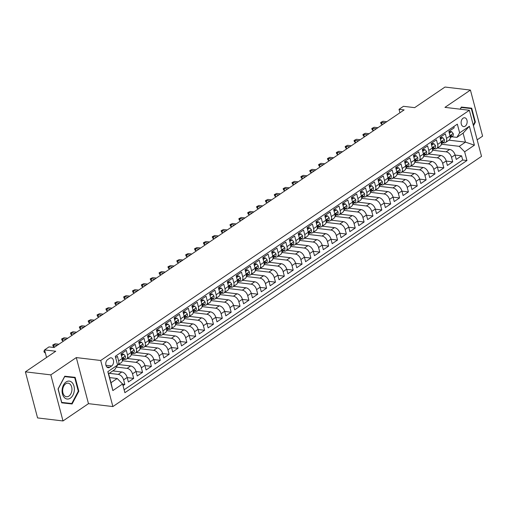 <?xml version="1.0" encoding="UTF-8"?>
<svg xmlns="http://www.w3.org/2000/svg" width="508" height="508" viewBox="0 0 508 508"><rect width="100%" height="100%" fill="white"/><g stroke="black" fill="none" stroke-linecap="round" stroke-linejoin="round"><path stroke-width="0.76" d="M463.086 118.199A4.445 2.997 96.8 0 0 461.124 122.999A4.445 2.997 96.8 0 0 463.614 126.6A4.445 2.997 96.8 0 0 465.188 126.168A4.445 2.997 96.8 0 0 467.15 121.374A4.445 2.997 96.8 0 0 464.661 117.773A4.445 2.997 96.8 0 0 463.086 118.199M477.164 139.846L482.6 136.157L470.427 90.075L445.002 87.046L414.655 107.645L403.466 106.312L399.034 109.322L399.942 112.763M112.878 406.571L481.527 156.356L469.354 110.274L100.705 360.49L112.878 406.571L88.475 403.663L76.302 357.581L50.819 374.872L62.998 420.954L88.475 403.663M62.998 420.954L37.573 417.925L25.4 371.843L55.753 351.244L44.564 349.91L46.565 357.48M50.819 374.872L25.4 371.843M453.835 126.536L454.171 127.819L448.856 131.426L450.056 135.973L446.513 138.379A5.556 3.537 55.8 0 1 445.567 142.488A5.556 3.537 55.8 0 1 443.763 142.875L442.874 142.767M446.513 138.379L445.313 133.833L439.998 137.439L441.198 141.986L437.655 144.393A5.556 3.537 55.8 0 1 436.702 148.501A5.556 3.537 55.8 0 1 434.899 148.888L434.016 148.787M437.655 144.393L436.448 139.846L431.133 143.453L432.333 147.999L428.79 150.406A5.556 3.537 55.8 0 1 427.844 154.521A5.556 3.537 55.8 0 1 426.041 154.902L425.152 154.8M428.79 150.406L427.59 145.859L422.269 149.473L423.475 154.019L419.925 156.42A5.556 3.537 55.8 0 1 418.979 160.534A5.556 3.537 55.8 0 1 417.176 160.922L416.293 160.814M419.925 156.42L418.725 151.879L413.41 155.486L414.611 160.033L411.067 162.439A5.556 3.537 55.8 0 1 410.115 166.548A5.556 3.537 55.8 0 1 408.318 166.935L407.429 166.827M411.067 162.439L409.867 157.893L404.546 161.5L405.752 166.046L402.203 168.453A5.556 3.537 55.8 0 1 401.257 172.561A5.556 3.537 55.8 0 1 399.453 172.949L398.564 172.841M402.203 168.453L401.002 163.906L395.688 167.513L396.888 172.06L393.344 174.466A5.556 3.537 55.8 0 1 392.392 178.575A5.556 3.537 55.8 0 1 390.595 178.962L389.706 178.86M393.344 174.466L392.144 169.92L386.823 173.526L388.023 178.073L384.48 180.48A5.556 3.537 55.8 0 1 383.534 184.594A5.556 3.537 55.8 0 1 381.73 184.976L380.841 184.874M384.48 180.48L383.28 175.933L377.965 179.546L379.165 184.093L375.622 186.493A5.556 3.537 55.8 0 1 374.669 190.608A5.556 3.537 55.8 0 1 372.866 190.995L371.983 190.887M375.622 186.493L374.421 181.953L369.1 185.56L370.3 190.106L366.757 192.513A5.556 3.537 55.8 0 1 365.811 196.621A5.556 3.537 55.8 0 1 364.007 197.009L363.118 196.901M366.757 192.513L365.557 187.966L360.242 191.573L361.442 196.12L357.899 198.526A5.556 3.537 55.8 0 1 356.946 202.635A5.556 3.537 55.8 0 1 355.143 203.022L354.26 202.914M357.899 198.526L356.692 193.98L351.377 197.587L352.577 202.133L349.034 204.54A5.556 3.537 55.8 0 1 348.088 208.648A5.556 3.537 55.8 0 1 346.285 209.036L345.396 208.934M349.034 204.54L347.834 199.993L342.519 203.6L343.719 208.147L340.17 210.553A5.556 3.537 55.8 0 1 339.223 214.668A5.556 3.537 55.8 0 1 337.42 215.049L336.537 214.947M340.17 210.553L338.969 206.007L333.654 209.62L334.855 214.166L331.311 216.567A5.556 3.537 55.8 0 1 330.365 220.682A5.556 3.537 55.8 0 1 328.562 221.069L327.673 220.961M331.311 216.567L330.111 212.026L324.79 215.633L325.996 220.18L322.447 222.587A5.556 3.537 55.8 0 1 321.5 226.695A5.556 3.537 55.8 0 1 319.697 227.082L318.808 226.974M322.447 222.587L321.246 218.04L315.932 221.647L317.132 226.193L313.588 228.6A5.556 3.537 55.8 0 1 312.636 232.708A5.556 3.537 55.8 0 1 310.839 233.096L309.95 232.988M313.588 228.6L312.388 224.053L307.067 227.66L308.267 232.207L304.724 234.613A5.556 3.537 55.8 0 1 303.778 238.722A5.556 3.537 55.8 0 1 301.974 239.109L301.085 239.008M304.724 234.613L303.524 230.067L298.209 233.674L299.409 238.22L295.866 240.627A5.556 3.537 55.8 0 1 294.913 244.742A5.556 3.537 55.8 0 1 293.11 245.123L292.227 245.021M295.866 240.627L294.665 236.08L289.344 239.693L290.544 244.24L287.001 246.64A5.556 3.537 55.8 0 1 286.055 250.755A5.556 3.537 55.8 0 1 284.251 251.143L283.362 251.035M287.001 246.64L285.801 242.1L280.486 245.707L281.686 250.254L278.143 252.66A5.556 3.537 55.8 0 1 277.19 256.769A5.556 3.537 55.8 0 1 275.387 257.156L274.504 257.048M278.143 252.66L276.936 248.114L271.621 251.72L272.821 256.267L269.278 258.674A5.556 3.537 55.8 0 1 268.332 262.782A5.556 3.537 55.8 0 1 266.529 263.169L265.64 263.061M269.278 258.674L268.078 254.127L262.763 257.734L263.963 262.28L260.42 264.687A5.556 3.537 55.8 0 1 259.467 268.796A5.556 3.537 55.8 0 1 257.664 269.183L256.781 269.081M260.42 264.687L259.213 260.14L253.898 263.747L255.099 268.294L251.555 270.701A5.556 3.537 55.8 0 1 250.609 274.815A5.556 3.537 55.8 0 1 248.806 275.196L247.917 275.095M251.555 270.701L250.355 266.154L245.034 269.767L246.24 274.314L242.691 276.714A5.556 3.537 55.8 0 1 241.744 280.829A5.556 3.537 55.8 0 1 239.941 281.216L239.058 281.108M242.691 276.714L241.49 272.174L236.176 275.781L237.376 280.327L233.832 282.734A5.556 3.537 55.8 0 1 232.88 286.842A5.556 3.537 55.8 0 1 231.083 287.23L230.194 287.122M233.832 282.734L232.632 278.187L227.311 281.794L228.517 286.341L224.968 288.747A5.556 3.537 55.8 0 1 224.022 292.856A5.556 3.537 55.8 0 1 222.218 293.243L221.329 293.135M224.968 288.747L223.768 284.201L218.453 287.807L219.653 292.354L216.11 294.761A5.556 3.537 55.8 0 1 215.157 298.869A5.556 3.537 55.8 0 1 213.354 299.256L212.471 299.155M216.11 294.761L214.909 290.214L209.588 293.821L210.788 298.367L207.245 300.774A5.556 3.537 55.8 0 1 206.299 304.889A5.556 3.537 55.8 0 1 204.495 305.27L203.606 305.168M207.245 300.774L206.045 296.228L200.73 299.841L201.93 304.387L198.387 306.788A5.556 3.537 55.8 0 1 197.434 310.902A5.556 3.537 55.8 0 1 195.631 311.29L194.748 311.182M198.387 306.788L197.187 302.247L191.865 305.854L193.065 310.401L189.522 312.807A5.556 3.537 55.8 0 1 188.576 316.916A5.556 3.537 55.8 0 1 186.773 317.303L185.884 317.195M189.522 312.807L188.322 308.261L183.007 311.868L184.207 316.414L180.664 318.821A5.556 3.537 55.8 0 1 179.711 322.929A5.556 3.537 55.8 0 1 177.908 323.317L177.025 323.209M180.664 318.821L179.457 314.274L174.142 317.881L175.343 322.428L171.799 324.834A5.556 3.537 55.8 0 1 170.853 328.943A5.556 3.537 55.8 0 1 169.05 329.33L168.161 329.228M171.799 324.834L170.599 320.288L165.284 323.894L166.484 328.441L162.935 330.848A5.556 3.537 55.8 0 1 161.988 334.962A5.556 3.537 55.8 0 1 160.185 335.344L159.302 335.242M162.935 330.848L161.734 326.301L156.42 329.914L157.62 334.461L154.076 336.861A5.556 3.537 55.8 0 1 153.13 340.976A5.556 3.537 55.8 0 1 151.327 341.363L150.438 341.255M154.076 336.861L152.876 332.321L147.555 335.928L148.761 340.474L145.212 342.881A5.556 3.537 55.8 0 1 144.266 346.989A5.556 3.537 55.8 0 1 142.462 347.377L141.573 347.269M145.212 342.881L144.012 338.334L138.697 341.941L139.897 346.488L136.354 348.894A5.556 3.537 55.8 0 1 135.401 353.003A5.556 3.537 55.8 0 1 133.604 353.39L132.715 353.282M136.354 348.894L135.153 344.348L129.832 347.955L131.032 352.501L127.489 354.908A5.556 3.537 55.8 0 1 126.543 359.016A5.556 3.537 55.8 0 1 124.739 359.404L123.85 359.302M127.489 354.908L126.289 350.361L120.974 353.968L122.174 358.515A5.556 3.537 55.8 0 1 121.228 362.629L117.678 365.036A5.556 3.537 55.8 0 1 117.532 365.125M123.025 385.629L124.835 384.397L122.631 384.137M112.808 370.91L121.793 371.983A5.556 3.537 55.8 0 1 127.178 377.45L128.378 381.991L133.693 378.384L127.216 377.615M118.447 364.515L130.651 365.97A5.556 3.537 -124.2 0 1 136.036 371.431L137.236 375.977L142.558 372.37L136.081 371.596M127.311 358.496L139.516 359.95A5.556 3.537 -124.2 0 1 144.901 365.417L146.101 369.964L151.416 366.357L144.945 365.582M136.169 352.482L148.374 353.936A5.556 3.537 -124.2 0 1 153.759 359.404L154.959 363.95L160.28 360.343L153.803 359.569M145.034 346.469L157.239 347.923A5.556 3.537 -124.2 0 1 162.624 353.39L163.824 357.937L169.139 354.324L162.668 353.555M153.892 340.455L166.103 341.909A5.556 3.537 -124.2 0 1 171.482 347.377L172.682 351.917L178.003 348.31L171.526 347.542M162.757 334.442L174.962 335.896A5.556 3.537 -124.2 0 1 180.346 341.357L181.546 345.904L186.861 342.297L180.391 341.522M171.615 328.422L183.826 329.876A5.556 3.537 -124.2 0 1 189.205 335.344L190.411 339.89L195.726 336.283L189.249 335.509M180.48 322.409L192.684 323.863A5.556 3.537 -124.2 0 1 198.069 329.33L199.269 333.877L204.584 330.27L198.114 329.495M189.344 316.395L201.549 317.849A5.556 3.537 -124.2 0 1 206.934 323.317L208.134 327.863L213.449 324.25L206.972 323.482M198.203 310.382L210.407 311.836A5.556 3.537 -124.2 0 1 215.792 317.303L216.992 321.843L222.314 318.237L215.837 317.468M207.067 304.368L219.272 305.822A5.556 3.537 -124.2 0 1 224.657 311.283L225.857 315.83L231.172 312.223L224.701 311.448M215.925 298.348L228.13 299.803A5.556 3.537 -124.2 0 1 233.515 305.27L234.715 309.816L240.036 306.21L233.559 305.435M224.79 292.335L236.995 293.789A5.556 3.537 -124.2 0 1 242.38 299.256L243.58 303.803L248.895 300.196L242.424 299.422M233.648 286.322L245.853 287.776A5.556 3.537 -124.2 0 1 251.238 293.243L252.438 297.79L257.759 294.176L251.282 293.408M242.513 280.308L254.718 281.762A5.556 3.537 -124.2 0 1 260.102 287.23L261.303 291.77L266.617 288.163L260.147 287.395M251.371 274.295L263.582 275.749A5.556 3.537 -124.2 0 1 268.961 281.21L270.167 285.756L275.482 282.15L269.005 281.375M260.236 268.275L272.44 269.729A5.556 3.537 -124.2 0 1 277.825 275.196L279.025 279.743L284.34 276.136L277.87 275.361M269.1 262.261L281.305 263.716A5.556 3.537 -124.2 0 1 286.683 269.183L287.89 273.729L293.205 270.123L286.728 269.348M277.959 256.248L290.163 257.702A5.556 3.537 -124.2 0 1 295.548 263.169L296.748 267.716L302.07 264.103L295.593 263.334M286.823 250.234L299.028 251.689A5.556 3.537 -124.2 0 1 304.413 257.156L305.613 261.696L310.928 258.089L304.451 257.321M295.681 244.221L307.886 245.675A5.556 3.537 -124.2 0 1 313.271 251.136L314.471 255.683L319.792 252.076L313.315 251.301M304.546 238.201L316.751 239.655A5.556 3.537 -124.2 0 1 322.136 245.123L323.336 249.669L328.651 246.062L322.18 245.288M313.404 232.188L325.609 233.642A5.556 3.537 -124.2 0 1 330.994 239.109L332.194 243.656L337.515 240.049L331.038 239.274M322.269 226.174L334.474 227.628A5.556 3.537 -124.2 0 1 339.858 233.096L341.059 237.642L346.373 234.029L339.903 233.261M331.127 220.161L343.338 221.615A5.556 3.537 -124.2 0 1 348.717 227.082L349.917 231.623L355.238 228.016L348.761 227.247M339.992 214.147L352.196 215.602A5.556 3.537 -124.2 0 1 357.581 221.063L358.781 225.609L364.096 222.002L357.626 221.228M348.85 208.128L361.061 209.582A5.556 3.537 -124.2 0 1 366.439 215.049L367.646 219.596L372.961 215.989L366.484 215.214M357.715 202.114L369.919 203.568A5.556 3.537 -124.2 0 1 375.304 209.036L376.504 213.582L381.819 209.975L375.349 209.201M366.579 196.101L378.784 197.555A5.556 3.537 -124.2 0 1 384.169 203.022L385.369 207.569L390.684 203.956L384.207 203.187M375.437 190.087L387.642 191.541A5.556 3.537 -124.2 0 1 393.027 197.009L394.227 201.549L399.548 197.942L393.071 197.174M384.302 184.074L396.507 185.528A5.556 3.537 -124.2 0 1 401.892 190.989L403.092 195.536L408.407 191.929L401.936 191.154M393.16 178.054L405.365 179.508A5.556 3.537 -124.2 0 1 410.75 184.976L411.95 189.522L417.271 185.915L410.794 185.141M402.025 172.041L414.23 173.495A5.556 3.537 -124.2 0 1 419.614 178.962L420.815 183.509L426.129 179.902L419.659 179.127M410.883 166.027L423.088 167.481A5.556 3.537 -124.2 0 1 428.473 172.949L429.673 177.495L434.994 173.882L428.517 173.114M419.748 160.014L431.952 161.468A5.556 3.537 -124.2 0 1 437.337 166.935L438.537 171.475L443.852 167.869L437.382 167.1M428.606 154L440.817 155.454A5.556 3.537 -124.2 0 1 446.195 160.915L447.402 165.462L452.717 161.855L446.24 161.08M44.564 349.91L48.997 346.9L54.083 347.51L404.12 109.925L399.034 109.322M109.715 367.297L111.665 365.976A4.305 2.908 96.8 0 0 113.563 361.328A4.305 2.908 96.8 0 0 111.15 357.842A4.305 2.908 96.8 0 0 109.62 358.254L107.671 359.575A4.305 2.908 96.8 0 0 105.772 364.223A4.305 2.908 96.8 0 0 108.185 367.709A4.305 2.908 96.8 0 0 109.715 367.297L106.794 366.947M456.895 137.37L459.645 132.874L457.34 124.155L115.278 356.324L117.583 365.042L114.833 369.538L108.629 373.748L110.998 382.715L117.202 378.504L122.587 383.972L124.885 392.69L466.954 160.522L464.649 151.803L459.264 146.336L465.468 142.126L463.099 133.16L456.895 137.37L451.739 136.754M459.645 132.874L469.392 126.257L474.396 145.186L464.649 151.803M122.587 383.972L112.84 390.589L107.836 371.659L117.583 365.042M432.486 150.216L446.132 151.841A5.556 3.537 55.8 0 1 451.517 157.309L452.717 161.855M437.471 147.98L449.675 149.435L446.132 151.841M423.628 156.229L437.267 157.855A5.556 3.537 55.8 0 1 442.652 163.322L443.852 167.869M414.763 162.249L428.409 163.874A5.556 3.537 55.8 0 1 433.794 169.335L434.994 173.882M405.905 168.262L419.545 169.888A5.556 3.537 55.8 0 1 424.929 175.355L426.129 179.902M397.04 174.276L410.686 175.901A5.556 3.537 55.8 0 1 416.071 181.369L417.271 185.915M388.182 180.289L401.822 181.915A5.556 3.537 55.8 0 1 407.206 187.382L408.407 191.929M379.317 186.303L392.963 187.928A5.556 3.537 55.8 0 1 398.342 193.396L399.548 197.942M370.453 192.322L384.099 193.948A5.556 3.537 55.8 0 1 389.484 199.409L390.684 203.956M361.594 198.336L375.241 199.962A5.556 3.537 55.8 0 1 380.619 205.429L381.819 209.975M352.73 204.349L366.376 205.975A5.556 3.537 55.8 0 1 371.761 211.442L372.961 215.989M343.872 210.363L357.511 211.988A5.556 3.537 55.8 0 1 362.896 217.456L364.096 222.002M335.007 216.376L348.653 218.002A5.556 3.537 55.8 0 1 354.038 223.469L355.238 228.016M326.149 222.396L339.788 224.022A5.556 3.537 55.8 0 1 345.173 229.483L346.373 234.029M317.284 228.41L330.93 230.035A5.556 3.537 55.8 0 1 336.315 235.502L337.515 240.049M308.426 234.423L322.066 236.049A5.556 3.537 55.8 0 1 327.45 241.516L328.651 246.062M299.561 240.436L313.207 242.062A5.556 3.537 55.8 0 1 318.586 247.529L319.792 252.076M290.697 246.45L304.343 248.075A5.556 3.537 55.8 0 1 309.728 253.543L310.928 258.089M281.838 252.47L295.485 254.095A5.556 3.537 55.8 0 1 300.863 259.556L302.07 264.103M272.974 258.483L286.62 260.109A5.556 3.537 55.8 0 1 292.005 265.576L293.205 270.123M264.116 264.497L277.755 266.122A5.556 3.537 55.8 0 1 283.14 271.589L284.34 276.136M255.251 270.51L268.897 272.136A5.556 3.537 55.8 0 1 274.282 277.603L275.482 282.15M246.393 276.523L260.033 278.149A5.556 3.537 55.8 0 1 265.417 283.616L266.617 288.163M237.528 282.543L251.174 284.169A5.556 3.537 55.8 0 1 256.559 289.63L257.759 294.176M228.67 288.557L242.31 290.182A5.556 3.537 55.8 0 1 247.694 295.65L248.895 300.196M219.805 294.57L233.451 296.196A5.556 3.537 55.8 0 1 238.836 301.663L240.036 306.21M210.947 300.584L224.587 302.209A5.556 3.537 55.8 0 1 229.972 307.677L231.172 312.223M202.082 306.597L215.729 308.223A5.556 3.537 55.8 0 1 221.107 313.69L222.314 318.237M193.218 312.617L206.864 314.242A5.556 3.537 55.8 0 1 212.249 319.703L213.449 324.25M184.36 318.63L198.006 320.256A5.556 3.537 55.8 0 1 203.384 325.723L204.584 330.27M175.495 324.644L189.141 326.269A5.556 3.537 55.8 0 1 194.526 331.737L195.726 336.283M166.637 330.657L180.276 332.283A5.556 3.537 55.8 0 1 185.661 337.75L186.861 342.297M157.772 336.671L171.418 338.296A5.556 3.537 55.8 0 1 176.803 343.764L178.003 348.31M148.914 342.69L162.554 344.316A5.556 3.537 55.8 0 1 167.938 349.777L169.139 354.324M140.049 348.704L153.695 350.33A5.556 3.537 55.8 0 1 159.08 355.797L160.28 360.343M131.191 354.717L144.831 356.343A5.556 3.537 55.8 0 1 150.216 361.81L151.416 366.357M122.326 360.731L135.973 362.356A5.556 3.537 55.8 0 1 141.351 367.824L142.558 372.37M116.332 367.087L127.108 368.37A5.556 3.537 55.8 0 1 132.493 373.837L133.693 378.384M109.264 373.317L118.25 374.39A5.556 3.537 55.8 0 1 123.628 379.851L124.835 384.397M124.123 389.801L462.68 160.014L461.575 155.842L455.105 155.067M449.675 149.435A5.556 3.537 -124.2 0 1 455.06 154.902L456.26 159.448L461.575 155.842M115.621 357.607L117.431 356.375L118.631 360.921A5.556 3.537 55.8 0 1 117.678 365.036M109.645 377.603L117.202 378.504M76.302 357.581L100.705 360.49M470.427 90.075L444.945 107.366L469.354 110.274M448.989 140.164L465.468 142.126L474.396 145.186M441.35 144.202L459.264 146.336M119.539 364.642L119.342 363.906M126.543 359.016L130.086 356.61A5.556 3.537 -124.2 0 0 131.032 352.501M128.397 358.629L128.2 357.892M135.401 353.003L138.951 350.596A5.556 3.537 -124.2 0 0 139.897 346.488M137.262 352.615L137.065 351.879M144.266 346.989L147.809 344.583A5.556 3.537 -124.2 0 0 148.761 340.474M146.12 346.596L145.929 345.859M153.13 340.976L156.674 338.569A5.556 3.537 -124.2 0 0 157.62 334.461M154.984 340.582L154.788 339.846M161.988 334.962L165.532 332.556A5.556 3.537 -124.2 0 0 166.484 328.441M163.843 334.569L163.652 333.832M170.853 328.943L174.396 326.536A5.556 3.537 -124.2 0 0 175.343 322.428M172.707 328.555L172.51 327.819M179.711 322.929L183.255 320.523A5.556 3.537 -124.2 0 0 184.207 316.414M181.566 322.542L181.375 321.805M188.576 316.916L192.119 314.509A5.556 3.537 -124.2 0 0 193.065 310.401M190.43 316.522L190.233 315.786M197.434 310.902L200.977 308.496A5.556 3.537 -124.2 0 0 201.93 304.387M199.295 310.509L199.098 309.772M206.299 304.889L209.842 302.482A5.556 3.537 -124.2 0 0 210.788 298.367M208.153 304.495L207.956 303.759M215.157 298.869L218.707 296.462A5.556 3.537 -124.2 0 0 219.653 292.354M217.018 298.482L216.821 297.745M224.022 292.856L227.565 290.449A5.556 3.537 -124.2 0 0 228.517 286.341M225.876 292.468L225.685 291.732M232.88 286.842L236.43 284.436A5.556 3.537 -124.2 0 0 237.376 280.327M234.74 286.449L234.544 285.712M241.744 280.829L245.288 278.422A5.556 3.537 -124.2 0 0 246.24 274.314M243.599 280.435L243.408 279.698M250.609 274.815L254.152 272.409A5.556 3.537 -124.2 0 0 255.099 268.294M252.463 274.422L252.266 273.685M259.467 268.796L263.011 266.389A5.556 3.537 -124.2 0 0 263.963 262.28M261.322 268.408L261.131 267.672M268.332 262.782L271.875 260.375A5.556 3.537 -124.2 0 0 272.821 256.267M270.186 262.395L269.989 261.658M277.19 256.769L280.733 254.362A5.556 3.537 -124.2 0 0 281.686 250.254M279.044 256.375L278.854 255.638M286.055 250.755L289.598 248.349A5.556 3.537 -124.2 0 0 290.544 244.24M287.909 250.361L287.712 249.625M294.913 244.742L298.463 242.335A5.556 3.537 -124.2 0 0 299.409 238.22M296.774 244.348L296.577 243.611M303.778 238.722L307.321 236.315A5.556 3.537 -124.2 0 0 308.267 232.207M305.632 238.335L305.435 237.598M312.636 232.708L316.186 230.302A5.556 3.537 -124.2 0 0 317.132 226.193M314.496 232.321L314.3 231.584M321.5 226.695L325.044 224.288A5.556 3.537 -124.2 0 0 325.996 220.18M323.355 226.301L323.164 225.565M330.365 220.682L333.908 218.275A5.556 3.537 -124.2 0 0 334.855 214.166M332.219 220.288L332.022 219.551M339.223 214.668L342.767 212.261A5.556 3.537 -124.2 0 0 343.719 208.147M341.078 214.274L340.887 213.538M348.088 208.648L351.631 206.242A5.556 3.537 -124.2 0 0 352.577 202.133M349.942 208.261L349.745 207.524M356.946 202.635L360.49 200.228A5.556 3.537 -124.2 0 0 361.442 196.12M358.8 202.248L358.61 201.511M365.811 196.621L369.354 194.215A5.556 3.537 -124.2 0 0 370.3 190.106M367.665 196.228L367.468 195.491M374.669 190.608L378.212 188.201A5.556 3.537 -124.2 0 0 379.165 184.093M376.53 190.214L376.333 189.478M383.534 184.594L387.077 182.188A5.556 3.537 -124.2 0 0 388.023 178.073M385.388 184.201L385.191 183.464M392.392 178.575L395.942 176.168A5.556 3.537 -124.2 0 0 396.888 172.06M394.252 178.187L394.056 177.451M401.257 172.561L404.8 170.155A5.556 3.537 -124.2 0 0 405.752 166.046M403.111 172.174L402.92 171.437M410.115 166.548L413.664 164.141A5.556 3.537 -124.2 0 0 414.611 160.033M411.975 166.154L411.778 165.417M418.979 160.534L422.523 158.128A5.556 3.537 -124.2 0 0 423.475 154.019M420.834 160.141L420.643 159.404M427.844 154.521L431.387 152.114A5.556 3.537 -124.2 0 0 432.333 147.999M429.698 154.127L429.501 153.391M436.702 148.501L440.245 146.094A5.556 3.537 -124.2 0 0 441.198 141.986M438.556 148.114L438.366 147.377M462.68 160.014L466.954 160.522M445.567 142.488L449.11 140.081A5.556 3.537 -124.2 0 0 450.056 135.973M108.629 373.748L107.836 371.659M110.998 382.715L112.84 390.589M469.392 126.257L463.099 133.16M72.098 403.974L78.816 391.23L75.146 377.349L64.764 376.218L58.045 388.957L61.709 402.838L72.098 403.974L67.824 403.46L68.015 403.104M473.437 125.743L475.38 122.072L471.71 108.191L461.327 107.055L460.204 109.182M61.697 402.793L67.824 403.46M70.993 377.279L70.885 376.885M78.289 391.166L71.78 403.517L61.716 402.419L58.166 388.969L64.675 376.625L74.733 377.723L78.289 391.166L78.816 391.23M467.557 108.115L467.449 107.728M461.137 107.417L471.297 108.566L474.853 122.009L475.38 122.072M44.812 350.844L45.422 353.149M45.333 353.136L44.228 352.241L43.904 350.996L44.831 350.907M43.904 350.996L44.71 350.45M66.084 381.972A9.023 6.096 96.8 0 0 62.465 393.979A9.023 6.096 96.8 0 0 70.364 398.164A9.023 6.096 96.8 0 0 73.984 386.163A9.023 6.096 96.8 0 0 66.084 381.972M65.678 383.832A6.833 4.616 96.8 0 0 62.668 391.211A6.833 4.616 96.8 0 0 66.491 396.742A6.833 4.616 96.8 0 0 68.917 396.088A6.833 4.616 96.8 0 0 71.933 388.709A6.833 4.616 96.8 0 0 68.11 383.172A6.833 4.616 96.8 0 0 65.678 383.832M64.573 376.574L74.733 377.723M474.853 122.009L473.253 125.038M460.324 109.201L461.239 107.467L471.297 108.566M121.45 355.771L123.768 354.197L125.311 356.089A3.677 2.343 55.8 0 1 124.663 358.75A3.677 2.343 55.8 0 1 124.587 358.794L123.057 359.835M123.768 354.197L122.441 354.038L121.209 354.876M122.377 360.255L122.904 359.937A3.677 2.343 -124.2 0 0 122.98 359.893A3.677 2.343 -124.2 0 0 123.749 358.146L123.082 357.816L122.682 358.87A3.677 2.343 55.8 0 1 122.377 360.121M57.302 345.326L53.6 344.881L54.191 347.123L53.092 346.227L52.762 344.983L55.194 343.802L58.896 344.24M54.191 347.123L54.578 347.167M52.762 344.983L55.194 343.802M130.308 349.758L132.626 348.183L134.169 350.075A3.677 2.343 55.8 0 1 133.528 352.736A3.677 2.343 55.8 0 1 133.452 352.781L131.915 353.822M132.626 348.183L131.305 348.024L130.073 348.863M131.235 354.241L131.769 353.924A3.677 2.343 -124.2 0 0 131.845 353.879A3.677 2.343 -124.2 0 0 132.607 352.133L131.94 351.803L131.547 352.857A3.677 2.343 55.8 0 1 131.242 354.101M66.161 339.306L62.459 338.868L63.056 341.109L61.957 340.214L61.627 338.969L64.059 337.782L67.761 338.226M63.056 341.109L63.443 341.154M61.627 338.969L64.059 337.782M139.173 343.745L141.491 342.17L143.034 344.056A3.677 2.343 55.8 0 1 142.386 346.716A3.677 2.343 55.8 0 1 142.31 346.767L140.779 347.809M141.491 342.17L140.17 342.011L138.938 342.849M140.1 348.221L140.627 347.91A3.677 2.343 -124.2 0 0 140.703 347.859A3.677 2.343 -124.2 0 0 141.472 346.119L140.805 345.789L140.405 346.843A3.677 2.343 55.8 0 1 140.106 348.088M75.025 333.292L71.323 332.854L71.914 335.096L70.815 334.2L70.485 332.95L72.917 331.768L76.619 332.213M71.914 335.096L72.301 335.14M70.485 332.95L72.917 331.768M148.031 337.725L150.349 336.156L151.892 338.042A3.677 2.343 55.8 0 1 151.251 340.703A3.677 2.343 55.8 0 1 151.174 340.754L149.638 341.795M150.349 336.156L149.028 335.998L147.796 336.829M148.958 342.208L149.492 341.897A3.677 2.343 -124.2 0 0 149.568 341.846A3.677 2.343 -124.2 0 0 150.33 340.106L149.663 339.776L149.269 340.83A3.677 2.343 55.8 0 1 148.965 342.075M83.89 327.279L80.181 326.841L80.778 329.082L79.68 328.181L79.35 326.936L81.782 325.755L85.484 326.193M80.778 329.082L81.166 329.127M79.35 326.936L81.782 325.755M156.896 331.711L159.214 330.137L160.757 332.029A3.677 2.343 55.8 0 1 160.109 334.689A3.677 2.343 55.8 0 1 160.033 334.74L158.502 335.782M159.214 330.137L157.893 329.984L156.661 330.816M157.823 336.194L158.35 335.883A3.677 2.343 -124.2 0 0 158.426 335.832A3.677 2.343 -124.2 0 0 159.195 334.093L158.528 333.762L158.128 334.81A3.677 2.343 55.8 0 1 157.829 336.061M92.748 321.266L89.046 320.821L89.637 323.063L88.538 322.167L88.208 320.923L90.64 319.742L94.342 320.18M89.637 323.063L90.03 323.113M88.208 320.923L90.64 319.742M165.754 325.698L168.072 324.123L169.621 326.015A3.677 2.343 55.8 0 1 168.974 328.676A3.677 2.343 55.8 0 1 168.897 328.72L167.361 329.762M168.072 324.123L166.751 323.964L165.519 324.803M166.688 330.181L167.215 329.863A3.677 2.343 -124.2 0 0 167.291 329.819A3.677 2.343 -124.2 0 0 168.059 328.073L167.392 327.743L166.992 328.797A3.677 2.343 55.8 0 1 166.688 330.048M101.613 315.252L97.911 314.808L98.501 317.049L97.403 316.154L97.072 314.909L99.504 313.728L103.207 314.166M98.501 317.049L98.889 317.094M97.072 314.909L99.504 313.728M174.619 319.684L176.936 318.11L178.479 320.002A3.677 2.343 55.8 0 1 177.838 322.663A3.677 2.343 55.8 0 1 177.756 322.707L176.225 323.748M176.936 318.11L175.616 317.951L174.384 318.789M175.546 324.168L176.073 323.85A3.677 2.343 -124.2 0 0 176.149 323.806A3.677 2.343 -124.2 0 0 176.917 322.059L176.251 321.729L175.857 322.783A3.677 2.343 55.8 0 1 175.552 324.028M110.471 309.232L106.769 308.794L107.359 311.036L106.261 310.14L105.937 308.896L108.363 307.708L112.065 308.153M107.359 311.036L107.753 311.08M105.937 308.896L108.363 307.708M183.483 313.671L185.801 312.096L187.344 313.982A3.677 2.343 55.8 0 1 186.696 316.643A3.677 2.343 55.8 0 1 186.62 316.694L185.09 317.735M185.801 312.096L184.474 311.937L183.242 312.776M184.41 318.148L184.937 317.837A3.677 2.343 -124.2 0 0 185.014 317.786A3.677 2.343 -124.2 0 0 185.782 316.046L185.115 315.716L184.715 316.77A3.677 2.343 55.8 0 1 184.41 318.014M119.336 303.219L115.633 302.781L116.224 305.022L115.126 304.127L114.795 302.876L117.227 301.695L120.929 302.139M116.224 305.022L116.611 305.067M114.795 302.876L117.227 301.695M192.341 307.651L194.659 306.083L196.202 307.969A3.677 2.343 55.8 0 1 195.561 310.629A3.677 2.343 55.8 0 1 195.485 310.68L193.948 311.721M194.659 306.083L193.338 305.924L192.107 306.756M193.269 312.134L193.796 311.823A3.677 2.343 -124.2 0 0 193.878 311.772A3.677 2.343 -124.2 0 0 194.64 310.032L193.973 309.702L193.58 310.756A3.677 2.343 55.8 0 1 193.275 312.001M128.194 297.205L124.492 296.767L125.089 299.009L123.984 298.107L123.66 296.863L126.086 295.681L129.794 296.12M125.089 299.009L125.476 299.053M123.66 296.863L126.086 295.681M201.206 301.638L203.524 300.063L205.067 301.955A3.677 2.343 55.8 0 1 204.419 304.616A3.677 2.343 55.8 0 1 204.343 304.667L202.813 305.708M203.524 300.063L202.197 299.911L200.965 300.742M202.133 306.121L202.66 305.81A3.677 2.343 -124.2 0 0 202.736 305.759A3.677 2.343 -124.2 0 0 203.505 304.019L202.838 303.689L202.438 304.736A3.677 2.343 55.8 0 1 202.133 305.987M137.058 291.192L133.356 290.747L133.947 292.989L132.848 292.094L132.518 290.849L134.95 289.668L138.652 290.106M133.947 292.989L134.334 293.04M132.518 290.849L134.95 289.668M210.064 295.624L212.382 294.049L213.925 295.942A3.677 2.343 55.8 0 1 213.284 298.602A3.677 2.343 55.8 0 1 213.208 298.647L211.671 299.688M212.382 294.049L211.061 293.891L209.829 294.729M210.991 300.107L211.525 299.79A3.677 2.343 -124.2 0 0 211.601 299.745A3.677 2.343 -124.2 0 0 212.363 297.999L211.696 297.669L211.303 298.723A3.677 2.343 55.8 0 1 210.998 299.974M145.917 285.179L142.215 284.734L142.811 286.976L141.713 286.08L141.383 284.836L143.815 283.654L147.517 284.093M142.811 286.976L143.199 287.02M141.383 284.836L143.815 283.654M218.929 289.611L221.247 288.036L222.79 289.928A3.677 2.343 55.8 0 1 222.142 292.589A3.677 2.343 55.8 0 1 222.066 292.633L220.536 293.675M221.247 288.036L219.926 287.877L218.694 288.715M219.856 294.094L220.383 293.776A3.677 2.343 -124.2 0 0 220.459 293.732A3.677 2.343 -124.2 0 0 221.228 291.986L220.561 291.656L220.161 292.71A3.677 2.343 55.8 0 1 219.862 293.954M154.781 279.159L151.079 278.721L151.67 280.962L150.571 280.067L150.241 278.822L152.673 277.635L156.375 278.079M151.67 280.962L152.057 281.007M150.241 278.822L152.673 277.635M227.787 283.597L230.105 282.023L231.648 283.909A3.677 2.343 55.8 0 1 231.007 286.569A3.677 2.343 55.8 0 1 230.93 286.62L229.394 287.661M230.105 282.023L228.784 281.864L227.552 282.702M228.714 288.074L229.248 287.763A3.677 2.343 -124.2 0 0 229.324 287.712A3.677 2.343 -124.2 0 0 230.086 285.972L229.419 285.642L229.025 286.696A3.677 2.343 55.8 0 1 228.721 287.941M163.646 273.145L159.937 272.707L160.534 274.949L159.436 274.053L159.106 272.802L161.538 271.621L165.24 272.066M160.534 274.949L160.922 274.993M159.106 272.802L161.538 271.621M236.652 277.578L238.97 276.009L240.513 277.895A3.677 2.343 55.8 0 1 239.865 280.556A3.677 2.343 55.8 0 1 239.789 280.606L238.258 281.648M238.97 276.009L237.649 275.85L236.417 276.682M237.579 282.061L238.106 281.75A3.677 2.343 -124.2 0 0 238.182 281.699A3.677 2.343 -124.2 0 0 238.951 279.959L238.284 279.629L237.884 280.683A3.677 2.343 55.8 0 1 237.585 281.927M172.504 267.132L168.802 266.694L169.393 268.935L168.294 268.034L167.964 266.789L170.396 265.608L174.098 266.046M169.393 268.935L169.78 268.98M167.964 266.789L170.396 265.608M245.51 271.564L247.828 269.989L249.371 271.882A3.677 2.343 55.8 0 1 248.73 274.542A3.677 2.343 55.8 0 1 248.653 274.593L247.117 275.634M247.828 269.989L246.507 269.837L245.275 270.669M246.437 276.047L246.971 275.736A3.677 2.343 -124.2 0 0 247.047 275.685A3.677 2.343 -124.2 0 0 247.809 273.945L247.148 273.615L246.748 274.663A3.677 2.343 55.8 0 1 246.444 275.914M181.369 261.118L177.667 260.674L178.257 262.915L177.159 262.02L176.828 260.775L179.261 259.594L182.963 260.033M178.257 262.915L178.645 262.966M176.828 260.775L179.261 259.594M254.375 265.551L256.692 263.976L258.235 265.868A3.677 2.343 55.8 0 1 257.594 268.529A3.677 2.343 55.8 0 1 257.512 268.573L255.981 269.615M256.692 263.976L255.372 263.817L254.14 264.655M255.302 270.034L255.829 269.716A3.677 2.343 -124.2 0 0 255.905 269.672A3.677 2.343 -124.2 0 0 256.673 267.926L256.007 267.595L255.613 268.649A3.677 2.343 55.8 0 1 255.308 269.9M190.227 255.105L186.525 254.66L187.115 256.902L186.017 256.007L185.687 254.762L188.119 253.581L191.821 254.019M187.115 256.902L187.509 256.946M185.687 254.762L188.119 253.581M263.233 259.537L265.551 257.962L267.1 259.855A3.677 2.343 55.8 0 1 266.452 262.515A3.677 2.343 55.8 0 1 266.376 262.56L264.846 263.601M265.551 257.962L264.23 257.804L262.998 258.642M264.166 264.02L264.693 263.703A3.677 2.343 -124.2 0 0 264.77 263.658A3.677 2.343 -124.2 0 0 265.538 261.912L264.871 261.582L264.471 262.636A3.677 2.343 55.8 0 1 264.166 263.881M199.092 249.085L195.389 248.647L195.98 250.889L194.881 249.993L194.551 248.749L196.983 247.561L200.685 248.006M195.98 250.889L196.367 250.933M194.551 248.749L196.983 247.561M272.098 253.524L274.415 251.949L275.958 253.835A3.677 2.343 55.8 0 1 275.317 256.496A3.677 2.343 55.8 0 1 275.241 256.546L273.704 257.588M274.415 251.949L273.094 251.79L271.863 252.628M273.025 258L273.552 257.689A3.677 2.343 -124.2 0 0 273.628 257.639A3.677 2.343 -124.2 0 0 274.396 255.899L273.729 255.568L273.336 256.623A3.677 2.343 55.8 0 1 273.031 257.867M207.95 243.072L204.248 242.634L204.838 244.875L203.74 243.98L203.416 242.729L205.842 241.548L209.544 241.992M204.838 244.875L205.232 244.919M203.416 242.729L205.842 241.548M280.962 247.504L283.28 245.936L284.823 247.821A3.677 2.343 55.8 0 1 284.175 250.482A3.677 2.343 55.8 0 1 284.099 250.533L282.569 251.574M283.28 245.936L281.953 245.777L280.721 246.609M281.889 251.987L282.416 251.676A3.677 2.343 -124.2 0 0 282.492 251.625A3.677 2.343 -124.2 0 0 283.261 249.885L282.594 249.555L282.194 250.609A3.677 2.343 55.8 0 1 281.889 251.854M216.814 237.058L213.112 236.62L213.703 238.862L212.604 237.96L212.274 236.715L214.706 235.534L218.408 235.972M213.703 238.862L214.09 238.906M212.274 236.715L214.706 235.534M289.82 241.49L292.138 239.916L293.681 241.808A3.677 2.343 55.8 0 1 293.04 244.469A3.677 2.343 55.8 0 1 292.964 244.519L291.427 245.561M292.138 239.916L290.817 239.763L289.585 240.595M290.747 245.974L291.274 245.662A3.677 2.343 -124.2 0 0 291.357 245.612A3.677 2.343 -124.2 0 0 292.119 243.872L291.452 243.542L291.059 244.589A3.677 2.343 55.8 0 1 290.754 245.84M225.673 231.045L221.971 230.6L222.567 232.842L221.463 231.946L221.139 230.702L223.564 229.521L227.273 229.959M222.567 232.842L222.955 232.893M221.139 230.702L223.564 229.521M298.685 235.477L301.003 233.902L302.546 235.795A3.677 2.343 55.8 0 1 301.898 238.455A3.677 2.343 55.8 0 1 301.822 238.5L300.291 239.541M301.003 233.902L299.676 233.744L298.444 234.582M299.612 239.96L300.139 239.643A3.677 2.343 -124.2 0 0 300.215 239.598A3.677 2.343 -124.2 0 0 300.984 237.852L300.317 237.522L299.917 238.576A3.677 2.343 55.8 0 1 299.612 239.827M234.537 225.031L230.835 224.587L231.426 226.828L230.327 225.933L229.997 224.688L232.429 223.507L236.131 223.945M231.426 226.828L231.813 226.873M229.997 224.688L232.429 223.507M307.543 229.464L309.861 227.889L311.404 229.781A3.677 2.343 55.8 0 1 310.763 232.442A3.677 2.343 55.8 0 1 310.686 232.486L309.15 233.528M309.861 227.889L308.54 227.73L307.308 228.568M308.47 233.947L309.004 233.629A3.677 2.343 -124.2 0 0 309.08 233.585A3.677 2.343 -124.2 0 0 309.842 231.839L309.175 231.508L308.781 232.562A3.677 2.343 55.8 0 1 308.477 233.807M243.395 219.011L239.693 218.573L240.29 220.815L239.192 219.92L238.862 218.675L241.294 217.488L244.996 217.932M240.29 220.815L240.678 220.859M238.862 218.675L241.294 217.488M316.408 223.45L318.726 221.875L320.269 223.761A3.677 2.343 55.8 0 1 319.621 226.422A3.677 2.343 55.8 0 1 319.545 226.473L318.014 227.514M318.726 221.875L317.405 221.717L316.173 222.555M317.335 227.927L317.862 227.616A3.677 2.343 -124.2 0 0 317.938 227.565A3.677 2.343 -124.2 0 0 318.707 225.825L318.04 225.495L317.64 226.549A3.677 2.343 55.8 0 1 317.341 227.794M252.26 212.998L248.558 212.56L249.149 214.801L248.05 213.906L247.72 212.655L250.152 211.474L253.854 211.919M249.149 214.801L249.536 214.846M247.72 212.655L250.152 211.474M325.266 217.43L327.584 215.862L329.127 217.748A3.677 2.343 55.8 0 1 328.486 220.409A3.677 2.343 55.8 0 1 328.409 220.459L326.873 221.501M327.584 215.862L326.263 215.703L325.031 216.541M326.193 221.913L326.727 221.602A3.677 2.343 -124.2 0 0 326.803 221.551A3.677 2.343 -124.2 0 0 327.565 219.812L326.898 219.481L326.504 220.536A3.677 2.343 55.8 0 1 326.2 221.78M261.125 206.985L257.423 206.546L258.013 208.788L256.915 207.886L256.584 206.642L259.017 205.461L262.719 205.899M258.013 208.788L258.401 208.832M256.584 206.642L259.017 205.461M334.131 211.417L336.448 209.842L337.991 211.734A3.677 2.343 55.8 0 1 337.344 214.395A3.677 2.343 55.8 0 1 337.268 214.446L335.737 215.487M336.448 209.842L335.128 209.69L333.896 210.522M335.058 215.9L335.585 215.589A3.677 2.343 -124.2 0 0 335.661 215.538A3.677 2.343 -124.2 0 0 336.429 213.798L335.763 213.468L335.363 214.516A3.677 2.343 55.8 0 1 335.064 215.767M269.983 200.971L266.281 200.527L266.871 202.768L265.773 201.873L265.443 200.628L267.875 199.447L271.577 199.885M266.871 202.768L267.265 202.819M265.443 200.628L267.875 199.447M342.989 205.403L345.307 203.829L346.856 205.721A3.677 2.343 55.8 0 1 346.208 208.382A3.677 2.343 55.8 0 1 346.132 208.426L344.595 209.467M345.307 203.829L343.986 203.67L342.754 204.508M343.922 209.887L344.449 209.569A3.677 2.343 -124.2 0 0 344.526 209.525A3.677 2.343 -124.2 0 0 345.294 207.778L344.627 207.448L344.227 208.502A3.677 2.343 55.8 0 1 343.922 209.753M278.848 194.958L275.146 194.513L275.736 196.755L274.637 195.859L274.307 194.615L276.739 193.434L280.441 193.872M275.736 196.755L276.123 196.799M274.307 194.615L276.739 193.434M351.853 199.39L354.171 197.815L355.714 199.708A3.677 2.343 55.8 0 1 355.073 202.368A3.677 2.343 55.8 0 1 354.99 202.413L353.46 203.454M354.171 197.815L352.85 197.656L351.619 198.495M352.781 203.873L353.308 203.556A3.677 2.343 -124.2 0 0 353.384 203.511A3.677 2.343 -124.2 0 0 354.152 201.765L353.485 201.435L353.092 202.489A3.677 2.343 55.8 0 1 352.787 203.733M287.706 188.938L284.004 188.5L284.594 190.741L283.496 189.846L283.172 188.601L285.598 187.414L289.3 187.858M284.594 190.741L284.988 190.786M283.172 188.601L285.598 187.414M360.718 193.377L363.036 191.802L364.579 193.688A3.677 2.343 55.8 0 1 363.931 196.348A3.677 2.343 55.8 0 1 363.855 196.399L362.325 197.441M363.036 191.802L361.709 191.643L360.477 192.481M361.645 197.853L362.172 197.542A3.677 2.343 -124.2 0 0 362.248 197.491A3.677 2.343 -124.2 0 0 363.017 195.751L362.35 195.421L361.95 196.475A3.677 2.343 55.8 0 1 361.645 197.72M296.57 182.924L292.868 182.486L293.459 184.728L292.36 183.833L292.03 182.582L294.462 181.4L298.164 181.845M293.459 184.728L293.846 184.772M292.03 182.582L294.462 181.4M369.576 187.357L371.894 185.788L373.437 187.674A3.677 2.343 55.8 0 1 372.796 190.335A3.677 2.343 55.8 0 1 372.72 190.386L371.183 191.427M371.894 185.788L370.573 185.63L369.341 186.468M370.503 191.84L371.03 191.529A3.677 2.343 -124.2 0 0 371.113 191.478A3.677 2.343 -124.2 0 0 371.875 189.738L371.208 189.408L370.815 190.462A3.677 2.343 55.8 0 1 370.51 191.706M305.429 176.911L301.727 176.473L302.324 178.714L301.219 177.813L300.895 176.568L303.32 175.387L307.029 175.825M302.324 178.714L302.711 178.759M300.895 176.568L303.32 175.387M378.441 181.343L380.759 179.769L382.302 181.661A3.677 2.343 55.8 0 1 381.654 184.321A3.677 2.343 55.8 0 1 381.578 184.372L380.048 185.414M380.759 179.769L379.432 179.616L378.2 180.448M379.368 185.826L379.895 185.515A3.677 2.343 -124.2 0 0 379.971 185.464A3.677 2.343 -124.2 0 0 380.74 183.725L380.073 183.394L379.673 184.442A3.677 2.343 55.8 0 1 379.368 185.693M314.293 170.898L310.591 170.453L311.182 172.695L310.083 171.799L309.753 170.555L312.185 169.374L315.887 169.812M311.182 172.695L311.569 172.745M309.753 170.555L312.185 169.374M387.299 175.33L389.617 173.755L391.16 175.647A3.677 2.343 55.8 0 1 390.519 178.308A3.677 2.343 55.8 0 1 390.442 178.352L388.906 179.394M389.617 173.755L388.296 173.596L387.064 174.434M388.226 179.813L388.76 179.495A3.677 2.343 -124.2 0 0 388.836 179.451A3.677 2.343 -124.2 0 0 389.598 177.705L388.931 177.375L388.537 178.429A3.677 2.343 55.8 0 1 388.233 179.68M323.151 164.884L319.449 164.44L320.046 166.681L318.948 165.786L318.618 164.541L321.05 163.36L324.752 163.798M320.046 166.681L320.434 166.726M318.618 164.541L321.05 163.36M396.164 169.316L398.482 167.742L400.025 169.634A3.677 2.343 55.8 0 1 399.377 172.295A3.677 2.343 55.8 0 1 399.301 172.339L397.77 173.38M398.482 167.742L397.161 167.583L395.929 168.421M397.091 173.799L397.618 173.482A3.677 2.343 -124.2 0 0 397.694 173.438A3.677 2.343 -124.2 0 0 398.462 171.691L397.796 171.361L397.396 172.415A3.677 2.343 55.8 0 1 397.097 173.66M332.016 158.864L328.314 158.426L328.905 160.668L327.806 159.772L327.476 158.528L329.908 157.34L333.61 157.785M328.905 160.668L329.292 160.712M327.476 158.528L329.908 157.34M405.022 163.303L407.34 161.728L408.883 163.614A3.677 2.343 55.8 0 1 408.241 166.275A3.677 2.343 55.8 0 1 408.165 166.326L406.629 167.367M407.34 161.728L406.019 161.569L404.787 162.408M405.949 167.78L406.483 167.469A3.677 2.343 -124.2 0 0 406.559 167.418A3.677 2.343 -124.2 0 0 407.321 165.678L406.654 165.348L406.26 166.402A3.677 2.343 55.8 0 1 405.955 167.646M340.881 152.851L337.172 152.413L337.769 154.654L336.671 153.759L336.34 152.508L338.772 151.327L342.475 151.771M337.769 154.654L338.157 154.699M336.34 152.508L338.772 151.327M413.887 157.283L416.204 155.715L417.747 157.601A3.677 2.343 55.8 0 1 417.1 160.261A3.677 2.343 55.8 0 1 417.024 160.312L415.493 161.353M416.204 155.715L414.884 155.556L413.652 156.394M414.814 161.766L415.341 161.455A3.677 2.343 -124.2 0 0 415.417 161.404A3.677 2.343 -124.2 0 0 416.185 159.664L415.519 159.334L415.119 160.388A3.677 2.343 55.8 0 1 414.82 161.633M349.739 146.837L346.037 146.399L346.627 148.641L345.529 147.739L345.199 146.494L347.631 145.313L351.333 145.752M346.627 148.641L347.021 148.685M345.199 146.494L347.631 145.313M422.745 151.27L425.063 149.695L426.606 151.587A3.677 2.343 55.8 0 1 425.964 154.248A3.677 2.343 55.8 0 1 425.888 154.299L424.351 155.34M425.063 149.695L423.742 149.542L422.51 150.374M423.672 155.753L424.205 155.442A3.677 2.343 -124.2 0 0 424.282 155.391A3.677 2.343 -124.2 0 0 425.044 153.651L424.383 153.321L423.983 154.369A3.677 2.343 55.8 0 1 423.678 155.619M358.604 140.824L354.901 140.379L355.492 142.621L354.394 141.726L354.063 140.481L356.495 139.3L360.197 139.738M355.492 142.621L355.879 142.672M354.063 140.481L356.495 139.3M431.61 145.256L433.927 143.681L435.47 145.574A3.677 2.343 55.8 0 1 434.829 148.234A3.677 2.343 55.8 0 1 434.746 148.279L433.216 149.32M433.927 143.681L432.606 143.523L431.375 144.361M432.537 149.739L433.064 149.422A3.677 2.343 -124.2 0 0 433.14 149.377A3.677 2.343 -124.2 0 0 433.908 147.631L433.241 147.301L432.848 148.355A3.677 2.343 55.8 0 1 432.543 149.606M367.462 134.811L363.76 134.366L364.35 136.608L363.252 135.712L362.922 134.468L365.354 133.287L369.056 133.725M364.35 136.608L364.744 136.652M362.922 134.468L365.354 133.287M440.468 139.243L442.785 137.668L444.335 139.56A3.677 2.343 55.8 0 1 443.687 142.221A3.677 2.343 55.8 0 1 443.611 142.265L442.081 143.307M442.785 137.668L441.465 137.509L440.233 138.347M441.401 143.726L441.928 143.408A3.677 2.343 -124.2 0 0 442.004 143.364A3.677 2.343 -124.2 0 0 442.773 141.618L442.106 141.287L441.706 142.342A3.677 2.343 55.8 0 1 441.401 143.586M376.326 128.791L372.624 128.353L373.215 130.594L372.116 129.699L371.786 128.454L374.218 127.267L377.92 127.711M373.215 130.594L373.602 130.639M371.786 128.454L374.218 127.267M449.332 133.229L451.65 131.655L453.193 133.541A3.677 2.343 55.8 0 1 452.552 136.201A3.677 2.343 55.8 0 1 452.476 136.252L450.939 137.293M451.65 131.655L450.329 131.496L449.097 132.334M450.259 137.706L450.786 137.395A3.677 2.343 -124.2 0 0 450.863 137.344A3.677 2.343 -124.2 0 0 451.631 135.604L450.964 135.274L450.571 136.328A3.677 2.343 55.8 0 1 450.266 137.573M385.185 122.777L381.483 122.339L382.073 124.581L380.975 123.685L380.651 122.434L383.076 121.253L386.779 121.698M382.073 124.581L382.467 124.625M380.651 122.434L383.076 121.253M440.817 155.454L437.267 157.855M431.952 161.468L428.409 163.874M423.088 167.481L419.545 169.888M414.23 173.495L410.686 175.901M405.365 179.508L401.822 181.915M396.507 185.528L392.963 187.928M387.642 191.541L384.099 193.948M378.784 197.555L375.241 199.962M369.919 203.568L366.376 205.975M361.061 209.582L357.511 211.988M352.196 215.602L348.653 218.002M343.338 221.615L339.788 224.022M334.474 227.628L330.93 230.035M325.609 233.642L322.066 236.049M316.751 239.655L313.207 242.062M307.886 245.675L304.343 248.075M299.028 251.689L295.485 254.095M290.163 257.702L286.62 260.109M281.305 263.716L277.755 266.122M272.44 269.729L268.897 272.136M263.582 275.749L260.033 278.149M254.718 281.762L251.174 284.169M245.853 287.776L242.31 290.182M236.995 293.789L233.451 296.196M228.13 299.803L224.587 302.209M219.272 305.822L215.729 308.223M210.407 311.836L206.864 314.242M201.549 317.849L198.006 320.256M192.684 323.863L189.141 326.269M183.826 329.876L180.276 332.283M174.962 335.896L171.418 338.296M166.103 341.909L162.554 344.316M157.239 347.923L153.695 350.33M148.374 353.936L144.831 356.343M139.516 359.95L135.973 362.356M130.651 365.97L127.108 368.37M121.793 371.983L118.25 374.39M127.178 377.45L123.628 379.851M455.06 154.902L451.517 157.309M446.195 160.915L442.652 163.322M437.337 166.935L433.794 169.335M428.473 172.949L424.929 175.355M419.614 178.962L416.071 181.369M410.75 184.976L407.206 187.382M401.892 190.989L398.342 193.396M393.027 197.009L389.484 199.409M384.169 203.022L380.619 205.429M375.304 209.036L371.761 211.442M366.439 215.049L362.896 217.456M357.581 221.063L354.038 223.469M348.717 227.082L345.173 229.483M339.858 233.096L336.315 235.502M330.994 239.109L327.45 241.516M322.136 245.123L318.586 247.529M313.271 251.136L309.728 253.543M304.413 257.156L300.863 259.556M295.548 263.169L292.005 265.576M286.683 269.183L283.14 271.589M277.825 275.196L274.282 277.603M268.961 281.21L265.417 283.616M260.102 287.23L256.559 289.63M251.238 293.243L247.694 295.65M242.38 299.256L238.836 301.663M233.515 305.27L229.972 307.677M224.657 311.283L221.107 313.69M215.792 317.303L212.249 319.703M206.934 323.317L203.384 325.723M198.069 329.33L194.526 331.737M189.205 335.344L185.661 337.75M180.346 341.357L176.803 343.764M171.482 347.377L167.938 349.777M162.624 353.39L159.08 355.797M153.759 359.404L150.216 361.81M144.901 365.417L141.351 367.824M136.036 371.431L132.493 373.837M122.174 358.515L118.631 360.921M105.943 365.29L111.665 365.976M125.273 356.038L122.091 358.197M122.892 358.045L123.749 358.146M134.131 350.025L130.95 352.184M131.756 352.031L132.607 352.133M142.996 344.011L139.814 346.17M140.621 346.018L141.472 346.119M151.854 337.998L148.673 340.157M149.479 340.004L150.33 340.106M160.719 331.984L157.537 334.143M158.344 333.991L159.195 334.093M169.583 325.965L166.395 328.124M167.202 327.971L168.059 328.073M178.441 319.951L175.26 322.11M176.066 321.958L176.917 322.059M187.306 313.938L184.125 316.097M184.925 315.944L185.782 316.046M196.164 307.924L192.983 310.083M193.789 309.931L194.64 310.032M205.029 301.911L201.847 304.07M202.648 303.917L203.505 304.019M213.887 295.891L210.706 298.05M211.512 297.898L212.363 297.999M222.752 289.877L219.57 292.036M220.377 291.884L221.228 291.986M231.61 283.864L228.429 286.023M229.235 285.871L230.086 285.972M240.475 277.851L237.293 280.01M238.1 279.857L238.951 279.959M249.333 271.837L246.151 273.996M246.958 273.844L247.809 273.945M258.197 265.817L255.016 267.976M255.822 267.824L256.673 267.926M267.062 259.804L263.881 261.963M264.681 261.81L265.538 261.912M275.92 253.79L272.739 255.949M273.545 255.797L274.396 255.899M284.785 247.777L281.603 249.936M282.404 249.784L283.261 249.885M293.643 241.764L290.462 243.923M291.268 243.77L292.119 243.872M302.508 235.744L299.326 237.903M300.126 237.75L300.984 237.852M311.366 229.73L308.185 231.889M308.991 231.737L309.842 231.839M320.231 223.717L317.049 225.876M317.856 225.723L318.707 225.825M329.089 217.703L325.907 219.862M326.714 219.71L327.565 219.812M337.953 211.69L334.772 213.849M335.578 213.697L336.429 213.798M346.818 205.67L343.63 207.829M344.437 207.677L345.294 207.778M355.676 199.657L352.495 201.816M353.301 201.663L354.152 201.765M364.541 193.643L361.359 195.802M362.16 195.65L363.017 195.751M373.399 187.63L370.218 189.789M371.024 189.636L371.875 189.738M382.264 181.616L379.082 183.775M379.882 183.623L380.74 183.725M391.122 175.597L387.941 177.756M388.747 177.603L389.598 177.705M399.986 169.583L396.805 171.742M397.612 171.59L398.462 171.691M408.845 163.57L405.663 165.729M406.47 165.576L407.321 165.678M417.709 157.556L414.528 159.715M415.334 159.563L416.185 159.664M426.568 151.543L423.386 153.702M424.193 153.549L425.044 153.651M435.432 145.523L432.251 147.682M433.057 147.53L433.908 147.631M444.297 139.51L441.115 141.668M441.916 141.516L442.773 141.618M453.155 133.496L449.974 135.655M450.78 135.503L451.631 135.604M122.98 359.893L124.663 358.75M131.845 353.879L133.528 352.736M140.703 347.859L142.386 346.716M149.568 341.846L151.251 340.703M158.426 335.832L160.109 334.689M167.291 329.819L168.974 328.676M176.149 323.806L177.838 322.663M185.014 317.786L186.696 316.643M193.878 311.772L195.561 310.629M202.736 305.759L204.419 304.616M211.601 299.745L213.284 298.602M220.459 293.732L222.142 292.589M229.324 287.712L231.007 286.569M238.182 281.699L239.865 280.556M247.047 275.685L248.73 274.542M255.905 269.672L257.594 268.529M264.77 263.658L266.452 262.515M273.628 257.639L275.317 256.496M282.492 251.625L284.175 250.482M291.357 245.612L293.04 244.469M300.215 239.598L301.898 238.455M309.08 233.585L310.763 232.442M317.938 227.565L319.621 226.422M326.803 221.551L328.486 220.409M335.661 215.538L337.344 214.395M344.526 209.525L346.208 208.382M353.384 203.511L355.073 202.368M362.248 197.491L363.931 196.348M371.113 191.478L372.796 190.335M379.971 185.464L381.654 184.321M388.836 179.451L390.519 178.308M397.694 173.438L399.377 172.295M406.559 167.418L408.241 166.275M415.417 161.404L417.1 160.261M424.282 155.391L425.964 154.248M433.14 149.377L434.829 148.234M442.004 143.364L443.687 142.221M450.863 137.344L452.552 136.201"/></g></svg>
